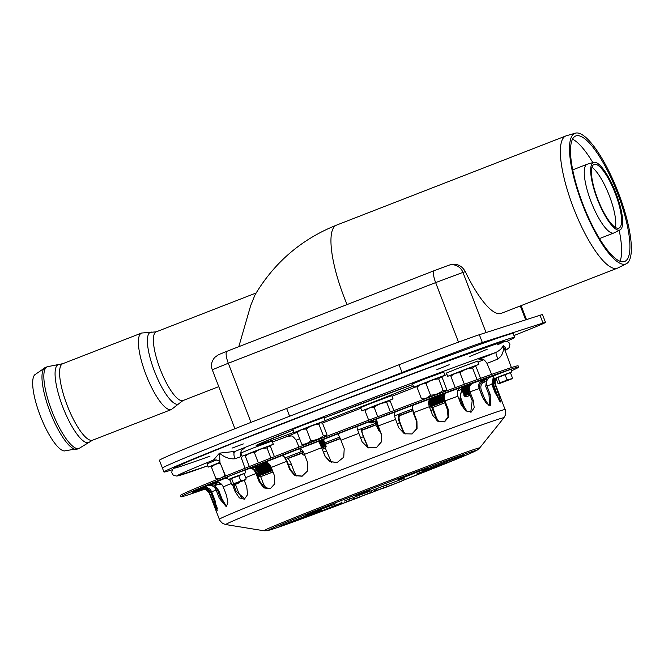 <?xml version="1.0" encoding="UTF-8"?>
<svg xmlns="http://www.w3.org/2000/svg" width="664" height="664" viewBox="0 0 664 664"><rect width="100%" height="100%" fill="white"/><g stroke="black" fill="none" stroke-linecap="round" stroke-linejoin="round"><path stroke-width="1" d="M229.719 479.25L244.144 473.639L246.153 478.877L243.68 480.445L240.758 480.852L232.674 484.753L245.464 479.873L246.153 478.877L245.655 479.773L233.545 483.658L232.865 484.645L231.728 484.488L232.865 484.645M229.736 479.292L231.728 484.488M231.537 478.42L233.545 483.658M238.749 475.615L240.758 480.852M496.008 378.264L510.425 372.653L512.434 377.891L509.969 379.451L507.047 379.858L498.954 383.767L511.753 378.878L512.434 377.891L511.944 378.779L499.834 382.663L499.145 383.659L498.017 383.493L499.145 383.659M496.025 378.306L498.017 383.493M497.826 377.434L499.834 382.663M505.038 374.629L507.047 379.858M172.217 469.763A187.846 2.946 -21 0 1 163.933 472.004A187.846 2.946 -21 0 1 213.26 450.856A187.846 2.946 -21 0 1 404.583 376.704A187.846 2.946 -21 0 1 514.666 337.37A187.846 2.946 -21 0 1 507.022 341.246M514.666 337.37L513.172 333.469A187.846 2.946 159 0 0 403.089 372.803A187.846 2.946 159 0 0 211.766 446.963A187.846 2.946 159 0 0 162.439 468.112L163.933 472.004M322.463 449.146L325.352 448.134L322.53 449.32M321.957 447.826L326.157 446.341L325.908 445.685L321.708 447.179M321.459 446.557L324.356 445.536L325.899 445.685L326.157 446.341L325.908 445.685L324.356 445.536L325.401 444.399L325.161 443.743L320.903 445.245M321.177 445.884L325.41 444.39L325.161 443.743L325.41 444.39L324.364 445.536L325.899 445.685M320.637 444.631L323.609 443.585L325.152 443.735L323.609 443.585L324.646 442.415L324.406 441.792L320.023 443.344M320.314 443.95L324.646 442.407L324.406 441.792L322.853 441.635L323.907 440.498L323.658 439.842L319.019 441.494M319.724 442.747L322.853 441.635L324.406 441.792L324.646 442.407M319.376 442.108L323.907 440.489L323.658 439.842L322.306 439.709L323.658 439.842L323.907 440.489L322.862 441.643L324.406 441.792M308.328 443.419L319.749 438.995M45.6 367.391A43.832 11.786 68.7 0 0 45.418 367.458L34.669 374.853A41.193 11.08 68.7 0 0 40.272 415.764A41.193 11.08 68.7 0 0 64.267 450.964L79.066 448.432A43.832 11.786 68.7 0 0 79.066 448.424L92.57 440.19L171.378 409.539A41.052 11.039 68.7 0 1 146.213 375.284A41.052 11.039 68.7 0 1 141.623 333.029L152.305 332.183A38.545 10.367 68.7 0 0 150.587 332.232A38.545 10.367 68.7 0 0 155.866 374.786A38.545 10.367 68.7 0 0 179.828 402.948L171.378 409.539M615.379 227.453A34.785 9.354 68.7 0 0 609.145 195.249A34.785 9.354 68.7 0 0 591.981 167.295M618.765 228.192A34.196 9.196 68.7 0 0 619.114 228.051A34.196 9.196 68.7 0 0 615.08 192.942A34.196 9.196 68.7 0 0 594.33 164.332A34.196 9.196 68.7 0 0 597.691 198.959A34.196 9.196 68.7 0 0 618.765 228.192M619.67 230.068A36.271 9.752 68.7 0 0 620.043 229.918A36.271 9.752 68.7 0 0 615.769 192.676A36.271 9.752 68.7 0 0 593.757 162.323A36.271 9.752 68.7 0 0 597.318 199.059A36.271 9.752 68.7 0 0 619.67 230.068M593.757 162.323L587.374 164.166A36.877 9.918 68.7 0 0 587.15 164.24A36.877 9.918 68.7 0 0 591.051 201.64A36.877 9.918 68.7 0 0 613.727 233.022A36.877 9.918 68.7 0 0 613.876 232.973A36.877 9.918 68.7 0 0 614.1 232.873L620.043 229.918M325.352 448.134L326.157 446.341M324.356 445.536L325.401 444.399M323.609 443.585L324.646 442.415L323.609 443.585L325.152 443.735M322.853 441.635L323.907 440.498M413.531 368.396L400.284 373.508L413.531 368.396M289.628 416.237A187.846 2.946 159 0 0 162.439 468.112L159.443 460.318A187.846 2.946 -21 0 1 286.632 408.443L289.628 416.237L402.044 372.521A69.571 1.096 -21 0 1 482.338 342.508L543.011 323.053A69.571 1.096 -21 0 1 545.509 322.413A69.571 1.096 -21 0 1 513.961 335.527M482.338 342.508L479.35 334.714A69.571 1.096 159 0 0 399.047 364.727L402.044 372.521M479.35 334.714L540.015 315.259L543.011 323.053M545.509 322.413L542.513 314.62A69.571 1.096 159 0 0 540.015 315.259M286.632 408.443L399.047 364.727M233.728 484.778L239.538 482.67L233.803 484.986M273.012 472.004L260.454 476.777L272.979 471.93M260.454 476.777L258.661 475.98L272.464 470.585M258.661 475.98L258.412 475.324L272.215 469.938M258.412 475.324L259.458 474.179L271.983 469.332M259.458 474.179L257.906 474.03L271.717 468.643M257.906 474.03L257.665 473.374L271.468 467.987M257.665 473.374L258.711 472.228L271.236 467.381M258.703 472.237L257.151 472.054L270.929 466.667M257.151 472.054L256.918 471.423L270.63 466.078M256.918 471.423L257.964 470.278L270.289 465.497M257.956 470.286L256.412 470.137L269.866 464.875M256.412 470.137L256.163 469.481L269.401 464.302M256.163 469.481L257.217 468.336L268.903 463.779M257.209 468.336L255.665 468.186L268.273 463.24M255.665 468.186L255.416 467.531L267.55 462.766M380.107 431.351L378.372 430.579L379.601 430.031M378.372 430.579L378.123 429.923L379.351 429.384M379.119 428.778L377.625 428.629L378.853 428.081M377.625 428.629L377.376 427.973L378.604 427.433M378.364 426.827L376.861 426.645L378.09 426.105M376.861 426.645L376.629 426.022L377.857 425.483M377.633 424.877L376.131 424.736L377.384 424.171M376.131 424.736L375.882 424.08L377.152 423.516M376.72 422.188L375.384 422.785L376.953 422.918L375.882 424.08M375.384 422.785L375.135 422.13L376.521 421.524M470.154 395.354L465.987 396.848L470.087 395.163M479.757 390.058L479.516 389.411M465.987 396.848L464.186 396.051L469.581 393.843M464.186 396.051L463.937 395.395L469.332 393.196M463.937 395.395L464.991 394.242L469.091 392.565M464.983 394.25L463.439 394.101L468.834 391.893M463.439 394.101L463.19 393.445L468.626 391.229M463.19 393.445L464.244 392.299L468.469 390.565M464.236 392.299L462.675 392.117L468.344 389.809M462.675 392.117L462.443 391.494L468.286 389.121M463.497 390.357L468.269 388.407M462.443 391.494L463.489 390.349L461.945 390.2L468.311 387.618M464.451 409.821L459.936 398.798L461.696 389.544L468.427 386.83M462.75 388.407L468.626 386.033M461.945 390.2L461.696 389.552L462.742 388.398L461.198 388.257L468.958 385.128M461.198 388.257L460.949 387.602L468.909 384.406M444.822 402.799L432.081 407.721L430.28 406.924L444.307 401.454M444.847 402.849L432.081 407.721M430.28 406.916L430.031 406.268L444.067 400.799M430.031 406.268L431.085 405.115L443.867 400.184M431.077 405.123L429.533 404.974L443.676 399.462M429.533 404.974L429.284 404.318L443.535 398.773M429.284 404.318L430.338 403.172L443.444 398.201M430.33 403.172L428.778 402.99L443.361 397.321M428.637 402.309L443.344 396.632M428.645 402.251L429.591 401.222L443.353 396.317M428.986 400.641L443.477 395.121M429.459 399.695L443.079 394.516L443.535 394.848M320.538 422.619L325.227 420.619L323.974 417.365L304.104 424.728L292.799 429.334L294.044 432.579L298.501 431.069M325.227 420.619L294.044 432.579M440.249 377.218L444.938 375.21L443.693 371.964L423.823 379.327L412.518 383.933L413.763 387.178L418.22 385.668M444.938 375.21L413.763 387.178M474.154 366.345L478.844 364.345L477.599 361.091L457.728 368.454L446.424 373.06L447.669 376.305L452.126 374.795M478.844 364.345L447.669 376.305M388.34 400.873L393.03 398.873L391.785 395.628L371.915 402.982L360.61 407.588L361.855 410.842L366.312 409.323M393.03 398.873L361.855 410.842M268.621 446.274L273.311 444.274L272.066 441.029L252.196 448.383L240.891 452.989L242.136 456.243L246.593 454.724M273.311 444.274L242.136 456.243M216.638 459.903L206.985 463.862L208.23 467.116L212.688 465.597M219.867 462.376L208.23 467.116M307.673 443.494L322.397 437.842M303.913 444.664L301.73 444.183C305.307 444.448 308.312 443.237 310.76 440.547C315.524 440.431 319.724 438.838 323.36 435.775L326.439 435.717L326.929 434.629L322.546 423.2L320.355 422.719L318.977 424.337C314.213 424.462 310.005 426.056 306.37 429.118C302.801 428.861 299.788 430.073 297.339 432.754L297.837 431.666C301.041 429.807 293.347 432.853 309.291 426.562C324.613 420.785 318.521 423.217 321.144 422.603M303.149 444.78L322.53 437.858L326.439 435.717M318.977 424.337L323.36 435.775M297.339 432.754L301.73 444.183M306.37 429.118L310.76 440.547M427.566 397.919L442.108 392.441M423.632 399.263L421.441 398.782C425.018 399.039 428.031 397.827 430.479 395.146C435.244 395.03 439.444 393.437 443.079 390.366L446.15 390.316L446.648 389.228L442.257 377.791L440.074 377.318L438.688 378.936C433.924 379.061 429.724 380.655 426.089 383.717C422.512 383.46 419.499 384.672 417.058 387.353L417.548 386.265C420.752 384.406 413.066 387.452 429.01 381.153C444.332 375.384 438.232 377.816 440.854 377.202M422.86 399.379L423.864 399.313M438.688 378.936L443.079 390.366M417.058 387.353L421.441 398.782M426.089 383.717L430.479 395.146M480.545 378.372L476.163 366.926L473.971 366.445L472.594 368.063C467.829 368.188 463.63 369.782 459.994 372.844C456.417 372.587 453.404 373.799 450.956 376.48L451.454 375.392C454.657 373.541 446.972 376.579 462.916 370.288C478.229 364.511 472.137 366.943 474.76 366.329M472.594 368.063L476.984 379.501M450.956 376.48L455.238 387.627M459.994 372.844L464.377 384.265M375.484 421.748L376.447 421.25M371.724 422.918L369.533 422.437L376.314 420.777M370.952 423.034L376.43 421.208M394.582 413.448L394.723 412.834M365.15 411.008L365.64 409.92C368.844 408.069 361.158 411.116 377.102 404.816C392.424 399.039 386.323 401.479 388.946 400.857L387.336 401.446L386.78 402.6C382.016 402.716 377.816 404.31 374.181 407.372C370.603 407.115 367.59 408.327 365.15 411.008L368.669 420.196M393.868 410.618L390.349 401.454L388.946 400.857M386.78 402.6L390.366 411.937M369.234 421.657L369.533 422.437M374.181 407.372L377.766 416.726M255.764 467.149L267.21 462.592M259.757 464.236L266.721 462.401M252.611 467.763L258.437 464.742M245.431 456.409L245.929 455.321C249.133 453.471 241.439 456.517 257.383 450.217C272.705 444.44 266.613 446.88 269.235 446.258L267.617 446.847L267.069 448.001C262.297 448.117 258.097 449.711 254.461 452.773C250.884 452.516 247.879 453.728 245.431 456.409L249.332 466.568M274.398 456.666L270.638 446.855L269.235 446.258M267.069 448.001L270.92 458.036M254.461 452.773L258.379 462.982M218.099 479.192L215.916 478.711C219.493 478.976 222.498 477.765 224.947 475.075L225.204 475.1M220.564 463.646C216.987 463.389 213.974 464.601 211.525 467.282L213.053 465.348L219.917 462.468L214.264 464.85M211.525 467.282L215.916 478.711M222.216 467.962L224.947 475.075M417.042 473.689L447.32 462.517L417.042 473.689M341.678 503.03L315.176 513.562L341.487 502.864M305.39 515.048L335.669 503.876L305.39 515.048M428.222 467.713L397.96 479.781L428.18 467.614M359.44 494.398L354.227 495.759L359.025 493.825L369.773 490.422L359.44 494.398L359.191 493.759M321.575 510.068L280.922 525.672L321.517 509.911M422.835 470.751L463.497 455.147L422.835 470.751M331.369 462.194L325.343 448.142M340.217 438.406L325.302 444.125M324.04 443.104L339.644 437.136M412.493 410.518L400.018 415.216C398.715 416.27 398.724 418.71 400.052 422.545L403.289 430.986L405.098 434.073M404.119 433.658L399.529 422.727C397.935 418.088 397.935 415.158 399.521 413.921L412.186 409.14M400.06 415.199A160.016 2.515 -21 0 0 400.151 415.166L399.653 413.863M463.455 390.083C460.625 391.743 459.795 394.516 460.982 398.408L464.219 406.849L467.34 411.813M493.02 379.451L492.788 385.004L499.27 400.276M490.115 377.21C486.845 379.102 485.791 382.007 486.936 385.917L490.173 394.358L490.406 405.281L486.405 403.504L482.421 397.014L479.184 388.573C478.038 384.663 479.093 381.758 482.363 379.866L489.999 376.92M489.758 405.397L488.978 394.823L485.741 386.382L486.803 378.131M446.191 392.922C444.141 394.374 443.743 397.039 444.996 400.907L448.241 409.356L448.723 416.934L444.556 421.831L437.734 421.208L432.588 415.149L429.351 406.708C428.089 402.841 428.487 400.176 430.538 398.724L446.117 392.731M444.158 421.98L448.009 417.025L447.461 409.671L444.224 401.23L443.967 393.52M376.43 419.1L378.214 425.964L381.46 434.405L381.534 441.751L376.778 447.262L368.221 447.843L362.096 441.801L358.859 433.351C357.439 429.542 356.85 427.259 357.074 426.487L376.413 419.05M376.704 447.304L381.402 441.792L381.31 434.488L375.948 419.2M299.53 448.723C301.24 448.748 302.892 450.624 304.477 454.367L307.722 462.808L307.606 470.934L302.029 476.229L294.866 475.607L289.844 469.813L286.599 461.372C285.014 457.629 283.362 455.745 281.652 455.72L299.53 448.723M283.022 455.006L287.122 461.189L290.359 469.631L295.256 475.366L302.286 476.138M244.261 480.371L246.784 486.953L247.581 494.663L244.344 499.204L239.331 497.875L235.18 491.684L232.508 484.728M227.171 478.586L224.49 478.595L220.548 479.956L227.337 477.184M233.603 484.454L236.226 491.302L244.85 498.971M230.176 480.437L228.906 479.383M203.118 487.774C207.077 486.87 209.957 488.256 211.741 491.916L214.987 500.357L217.261 510.832L209.517 493.12C207.732 489.459 204.852 488.073 200.893 488.978L192.261 492.107L203.118 487.774M204.827 487.451L210.812 492.622L217.385 508.906M226.291 506.225L222.033 498.971L218.788 490.53L214.912 486.023M221.651 484.355L217.186 484.081L213.991 485.309M212.339 484.454L218.323 482.429M216.381 482.894L216.879 484.189A160.016 2.515 -21 0 0 217.302 484.048M257.234 471.075L254.768 469.689M266.148 488.355L263.542 484.131L260.695 476.719M254.47 469.332L257.151 468.336M242.26 498.664L238.808 493.128L235.438 484.346M202.902 488.895L192.9 492.555L202.304 488.945M217.269 508.167L211.102 492.829L207.981 488.895M209.716 489.069L206.736 488.131M215.012 482.537C218.738 481.749 221.486 483.193 223.253 486.861L226.49 495.302L227.926 502.764L226.283 506.723L219.327 498.374L216.091 489.932C214.323 486.264 211.575 484.82 207.857 485.616L201.69 487.808L215.012 482.537M210.953 484.073L217.302 489.476L220.539 497.917L226.839 506.358M264.919 462.327C267.476 462.011 269.592 463.713 271.252 467.423L274.498 475.864L274.763 483.799L270.198 488.795L263.907 487.916L259.234 481.939L255.989 473.498C254.329 469.788 252.22 468.087 249.664 468.402L264.919 462.327M251.764 467.331L256.802 473.208L260.039 481.649L264.513 487.492L270.605 488.638M337.569 433.982C338.325 434.372 339.462 436.455 340.964 440.224L344.201 448.673L343.753 457.172L337.171 462.501L329.859 461.671L324.928 456.118L321.691 447.677C320.189 443.901 319.052 441.817 318.288 441.427L337.569 433.982M318.795 441.137L325.119 456.068L330.008 461.596L337.262 462.476M413.481 405.098C412.294 406.227 412.369 408.717 413.705 412.551L416.942 421.001L417.067 428.662L412.12 433.949L404.368 433.775L398.823 427.824L395.578 419.382C394.25 415.539 394.175 413.049 395.362 411.921L413.431 404.974M411.879 434.048L416.635 428.745L416.461 421.2L413.224 412.759L412.053 405.455M472.328 383.41C469.572 385.128 468.784 387.934 469.979 391.826L473.216 400.267L474.229 407.663L471.282 412.045L465.721 410.892L461.106 404.642L457.861 396.2C456.674 392.308 457.454 389.502 460.21 387.784L472.228 383.161M470.759 412.211L472.195 400.674L468.958 392.233L469.473 384.199M494.763 378.43L494.713 383.584L497.95 392.034L500.614 402.01L495.095 392.781L491.85 384.34L493.344 376.986M499.452 401.139L493.427 384.082L493.543 377.766M485.401 381.07L484.537 381.402C481.226 383.269 480.138 386.149 481.276 390.058L484.521 398.5L488.621 405.131M483.434 399.272L480.064 390.507C478.694 385.792 480.014 382.323 484.039 380.107L486.048 379.335M484.413 381.46A160.016 2.515 -21 0 0 484.844 381.277L484.346 379.982M432.721 407.522L436.514 417.93L438.829 421.731M437.061 420.81L431.841 407.613M376.106 424.661L361.98 429.965C361.631 430.645 362.162 432.886 363.565 436.688L368.404 447.909M368.08 447.793L363.374 436.738C361.681 432.148 361.05 429.45 361.482 428.662L376.737 422.918M361.996 429.957A160.016 2.515 -21 0 0 362.029 429.94L361.531 428.645M296.542 475.947L294.542 472.594L291.305 464.153C289.396 459.646 287.487 457.438 285.57 457.546L285.445 457.587A160.016 2.515 -21 0 1 285.337 457.629L285.495 457.571M303.523 452.292L287.728 458.376M286.051 457.504L302.784 451.088M485.251 381.792A180.89 2.839 -21 0 1 482.446 382.929M463.173 390.698A180.89 2.839 -21 0 1 461.912 391.204M412.543 410.701A180.89 2.839 -21 0 1 399.438 415.813M376.38 424.761A180.89 2.839 -21 0 1 361.855 430.363M340.317 438.63A180.89 2.839 -21 0 1 325.385 444.332M302.834 452.898A180.89 2.839 -21 0 1 287.902 458.542M256.819 470.178A180.89 2.839 -21 0 1 256.304 470.369M219.709 483.815A180.89 2.839 -21 0 1 214.522 485.691M204.827 489.144A180.89 2.839 -21 0 1 180.898 496.788A180.89 2.839 -21 0 1 348.749 429.309A180.89 2.839 -21 0 1 518.642 367.142A180.89 2.839 -21 0 1 511.919 370.587M180.898 496.788L180.4 495.485A180.89 2.839 -21 0 1 348.251 428.014A180.89 2.839 -21 0 1 518.144 365.839L518.642 367.142M345.396 502.524A1.743 0.647 -110.6 0 1 345.38 502.524A1.743 0.647 -110.6 0 0 345.38 502.524L360.187 496.954A1.743 0.647 -110.6 0 0 360.195 496.946A1.743 0.647 -110.6 0 0 360.187 496.954L343.57 503.146L371.558 492.223L371.857 490.48L353.016 497.709C352.933 498.971 354.236 499.12 356.908 498.166L356.784 498.207M349.712 498.739L344.176 501.154M353.024 497.734L349.936 498.905M382.339 488.438L382.381 488.422C385.942 487.5 387.378 486.305 386.697 484.836L371.865 490.505M381.352 488.82L384.414 487.824A1.743 0.647 -110.6 0 0 384.423 487.824L392.507 484.778A1.743 0.647 -110.6 0 0 392.515 484.77A1.743 0.647 -110.6 0 0 392.507 484.778L403.878 480.047L404.168 478.304L386.73 484.911M374.471 491.401L371.616 492.638A1.743 1.61 -113.2 0 1 371.549 492.663M376.737 490.43L374.828 491.252M347.064 304.568A70.965 19.082 -111.3 0 1 336.54 225.121C301.597 239.106 274.431 262.346 255.051 294.824L250.685 305.564L238.799 346.674M450.806 264.604L449.819 264.936C456.591 263.143 461.754 265.384 465.306 271.642A70.965 19.082 68.7 0 0 501.245 313.35L617.395 268.181A70.965 19.082 -111.3 0 1 573.887 208.961A70.965 19.082 -111.3 0 1 565.952 135.904A70.965 19.082 -111.3 0 1 566.243 135.805A70.965 19.082 -111.3 0 1 566.392 135.755L575.456 133.149A70.11 18.849 -111.3 0 1 618.408 192.875A70.11 18.849 -111.3 0 1 626.26 263.799A70.11 18.849 -111.3 0 1 582.859 205.475A70.11 18.849 -111.3 0 1 575.456 133.149M449.819 264.936L450.449 264.712M617.487 193.183A67.338 18.102 -111.3 0 1 625.023 261.301A67.338 18.102 -111.3 0 1 583.341 205.284A67.338 18.102 -111.3 0 1 576.227 135.821A67.338 18.102 -111.3 0 1 617.487 193.183M572.559 139.191A68.184 18.335 -111.3 0 1 592.844 162.589M619.197 230.342A68.184 18.335 -111.3 0 1 620.043 261.292M626.26 263.799L617.819 267.99A70.965 19.082 -111.3 0 1 617.395 268.181M220 462.659L219.477 453.155L213.434 460.069A6.955 6.291 70.9 0 1 213.659 459.994C217.518 459.837 219.635 460.725 219.992 462.642L225.602 476.055M233.686 452.458L235.064 451.371A6.955 2.839 -110.6 0 0 234.873 458.782L240.907 456.633C240.185 448.017 243.082 450.126 244.178 448.225L244.178 448.225M504.491 349.696C506.142 348.392 505.719 347.015 503.221 345.546C502.191 348.143 499.768 350.443 495.942 352.435A176.715 2.772 -21 0 0 235.064 451.371L219.477 453.155C224.473 457.355 229.611 459.231 234.873 458.782M297.513 432.156L287.429 436.339M491.609 374.405L487.002 363.391L497.867 359.041A6.955 0.573 69.1 0 1 495.942 352.435L479.109 359.29M497.867 359.041C502.283 355.821 504.067 351.322 503.221 345.546L511.38 367.599M287.321 436.381A6.955 6.922 77.6 0 1 288.292 436.082A6.955 6.922 77.6 0 1 288.317 436.082L272.439 441.983A176.715 2.772 -21 0 0 287.321 436.381M234.583 476.968L245.099 473.083L245.597 471.448C244.078 470.635 247.904 468.834 233.686 474.386C224.083 478.03 228.026 476.984 227.146 478.528L228.607 479.416L234.583 476.968M500.872 375.982L511.388 372.097L511.878 370.454C510.359 369.649 514.193 367.848 499.975 373.4C490.364 377.044 494.315 375.998 493.435 377.542L494.896 378.422L500.872 375.982M303.589 452.416L302.626 453.197L302.56 454.342L304.021 455.23L304.685 454.906M47.468 366.661A43.832 11.786 68.7 0 0 47.293 366.727A43.832 11.786 68.7 0 0 47.285 366.727L45.418 367.458A43.832 11.786 68.7 0 0 50.323 412.568A43.832 11.786 68.7 0 0 77.19 449.154M47.285 366.727A43.832 11.786 68.7 0 0 52.19 411.854A43.832 11.786 68.7 0 0 79.066 448.432M47.293 366.727L59.47 364.345A41.84 11.255 68.7 0 0 58.54 364.494A41.84 11.255 68.7 0 0 63.694 409.265A41.84 11.255 68.7 0 0 89.673 441.942M62.98 363.615A41.052 11.039 68.7 0 0 62.814 363.673A41.052 11.039 68.7 0 0 67.404 405.936A41.052 11.039 68.7 0 0 92.57 440.19M141.789 332.971A41.052 11.039 68.7 0 0 141.623 333.029L62.814 363.673L59.47 364.345M156.447 331.743A36.877 9.918 68.7 0 0 156.297 331.801A36.877 9.918 68.7 0 0 160.198 369.201A36.877 9.918 68.7 0 0 183.023 400.533L179.828 402.948M300.078 430.322L317.467 423.698M442.531 392.341L425.749 398.599M419.789 384.921L437.178 378.297M453.695 374.048L471.083 367.424M367.881 408.576L385.269 401.952M267.169 462.576L253.167 468.137M248.17 453.977L265.558 447.353M402.774 431.168L403.289 430.986M463.173 407.239L464.219 406.849M495.444 393.669L496.025 393.445M488.978 394.823L490.173 394.358M447.461 409.671L448.241 409.356M290.359 469.631L289.844 469.813M236.226 491.302L235.18 491.684M214.057 501.063L212.762 501.561M220.539 497.917L219.327 498.374M260.039 481.649L259.234 481.939M416.461 421.2L416.942 421.001M472.195 400.674L473.216 400.267M496.664 392.532L497.95 392.034M483.309 398.956L484.521 398.5M435.709 418.229L436.514 417.93M202.786 487.891A160.016 2.515 -21 0 1 207.542 485.716M214.696 482.645A160.016 2.515 -21 0 1 224.224 478.686M244.252 470.552A160.016 2.515 -21 0 1 249.457 468.469M264.704 462.393A160.016 2.515 -21 0 1 281.528 455.761M299.389 448.764A160.016 2.515 -21 0 1 318.247 441.427M337.511 433.982A160.016 2.515 -21 0 1 357.116 426.454M376.463 419.075A160.016 2.515 -21 0 1 395.478 411.854M413.597 405.04A160.016 2.515 -21 0 1 430.737 398.632M446.382 392.839A160.016 2.515 -21 0 1 460.467 387.676M472.577 383.302A160.016 2.515 -21 0 1 482.662 379.733M490.414 377.086A160.016 2.515 -21 0 1 493.85 375.957M486.936 385.917A153.06 2.407 -21 0 1 491.85 384.34M444.996 400.907A153.06 2.407 -21 0 1 457.861 396.2M378.214 425.964A153.06 2.407 -21 0 1 395.578 419.382M304.477 454.367A153.06 2.407 -21 0 1 321.691 447.677M245.68 477.648A153.06 2.407 -21 0 1 255.989 473.498M211.741 491.916A153.06 2.407 -21 0 1 216.091 489.932M219.344 519.289C218.622 519.497 223.536 524.61 223.154 523.647L225.868 524.577A148.919 2.341 -21 0 1 363.98 468.983A148.919 2.341 -21 0 1 503.818 417.88L505.213 415.373C505.578 416.345 505.802 409.256 505.13 409.58A153.06 2.407 -21 0 0 361.374 462.194A153.06 2.407 -21 0 0 219.344 519.289L209.367 493.31A153.06 2.407 -21 0 1 209.517 493.12M223.253 486.861A153.06 2.407 -21 0 1 231.346 483.492M271.252 467.423A153.06 2.407 -21 0 1 286.599 461.372M340.964 440.224A153.06 2.407 -21 0 1 358.859 433.351M413.705 412.551A153.06 2.407 -21 0 1 429.351 406.708M469.979 391.826A153.06 2.407 -21 0 1 479.184 388.573M494.713 383.584A153.06 2.407 -21 0 1 495.161 383.609L495.269 378.389M326.464 450.873A151.666 2.382 -21 0 1 323.551 451.976M399.545 413.904A160.016 2.515 -21 0 1 394.623 415.822L399.595 413.888M399.529 422.727A151.666 2.382 -21 0 1 397.213 423.632M462.061 389.146A160.016 2.515 -21 0 1 457.612 390.938L462.069 389.137M459.936 398.798A151.666 2.382 -21 0 1 459.007 399.172M218.788 490.53A151.666 2.382 -21 0 1 217.825 490.845M259.043 476.154A151.666 2.382 -21 0 1 258.072 476.511M291.305 464.153A151.666 2.382 -21 0 1 288.641 465.149M235.571 484.687A151.666 2.382 -21 0 1 233.919 485.276M432.463 409.779A151.666 2.382 -21 0 1 430.787 410.452M361.498 428.654A160.016 2.515 -21 0 1 357.73 430.106L361.515 428.645M363.374 436.738A151.666 2.382 -21 0 1 360.569 437.817M344.151 502.98A111.32 1.751 -21 0 1 334.025 506.806A111.32 1.751 -21 0 1 290.824 520.476A111.32 1.751 -21 0 1 457.704 456.541A111.32 1.751 -21 0 1 403.895 480.039L469.78 453.62L477.242 450.084L479.649 447.984L503.818 417.88M375.816 490.895A111.32 1.751 -21 0 1 374.28 491.493M369.997 493.136A111.32 1.751 -21 0 1 369.533 493.31L369.997 493.136M348.824 500.938A1.743 1.61 66.8 0 0 348.89 500.913L344.475 502.806A1.743 1.61 66.8 0 0 344.599 502.748M341.437 502.092A1.743 1.61 66.8 0 0 343.57 503.146M345.786 500.224A1.743 1.61 66.8 0 0 347.919 501.279M369.4 493.327L356.717 498.108L369.4 493.327M382.929 488.33A1.743 1.735 43.7 0 0 383.468 487.999M381.368 488.812A1.743 1.735 43.7 0 0 381.958 488.704M383.443 487.891A1.743 0.647 -110.6 0 0 383.41 486.006M381.642 488.687A1.743 1.735 43.7 0 0 382.074 488.579M376.646 490.447A1.743 0.647 -110.6 0 0 376.621 488.571M374.488 491.401L380.215 489.244A1.743 0.647 -110.6 0 0 380.215 489.244A1.743 0.647 -110.6 0 0 380.223 489.235L381.85 488.646M376.015 490.696A1.743 1.61 -113.2 0 1 373.882 489.642M370.645 493.003A1.743 1.61 -113.2 0 1 370.047 493.095M371.674 492.605A1.743 1.61 -113.2 0 1 371.616 492.638L369.964 493.136M401.72 481.151L389.038 485.932L401.72 481.151M383.062 488.048A1.743 0.647 -110.6 0 0 383.07 488.048A1.743 0.647 -110.6 0 0 383.087 488.04L384.506 487.517M225.868 524.577L263.973 530.777A115.553 1.818 -21 0 1 371.143 487.642A115.553 1.818 -21 0 1 479.649 447.984M434.339 270.63L227.096 351.231A11.827 3.179 68.7 0 0 227.047 351.248A11.827 3.179 68.7 0 0 228.3 363.241L212.281 369.773C210.646 365.598 211.467 361.473 214.746 357.39L218.556 354.684L227.047 351.248L434.389 270.605A11.827 3.179 -111.3 0 1 434.439 270.588L448.092 265.492M451.171 264.479L448.715 265.268A11.827 11.388 72.2 0 1 462.949 272.398L465.306 271.642M251 422.387L228.3 363.241L435.642 282.607L462.949 272.398L486.04 332.573M448.715 265.268L434.389 270.605A11.827 3.179 -111.3 0 0 435.642 282.607L458.5 342.143M520.31 305.938L525.656 319.865M505.346 350.384L509.238 347.637L509.894 344.566L509.271 342.973L507.288 341.346L503.544 341.329L426.919 368.545L335.818 403.048L235.405 442.249L190.626 460.451L174.35 467.78L172.358 469.531L171.702 472.602L173.37 475.299L176.84 476.08L207.741 465.837A176.715 2.772 -21 0 1 213.434 460.069L213.833 459.936M241.14 453.645A176.715 2.772 -21 0 1 240.526 453.869L241.14 453.645M505.047 349.538A176.715 2.772 -21 0 1 505.337 350.36M483.575 359.797A176.715 2.772 -21 0 1 477.98 362.096L483.583 359.797M447.005 374.596A176.715 2.772 -21 0 1 440.448 377.202L447.005 374.596M417.581 386.232A176.715 2.772 -21 0 1 392.017 396.234L417.573 386.232M360.876 408.302A176.715 2.772 -21 0 1 322.389 423.068L360.884 408.302M293.944 432.314A92.105 1.444 -21 0 1 293.09 430.089L257.441 444.789M324.19 417.913A92.105 1.444 -21 0 1 412.751 384.556L324.19 417.913M413.34 386.083A92.105 1.444 -21 0 1 325.202 420.561M243.373 443.917A176.715 2.772 -21 0 1 232.018 448.117M209.99 456.16A176.715 2.772 -21 0 1 308.071 413.755A176.715 2.772 -21 0 1 497.427 344.848M487.193 349.247A176.715 2.772 -21 0 1 469.838 356.41M449.188 364.735A176.715 2.772 -21 0 1 436.846 369.649M298.999 447.055L296.127 440.199L299.63 438.713M230.192 479.242L228.607 479.416M244.186 473.747L245.099 473.083M496.481 378.256L494.896 378.422M510.467 372.761L511.388 372.097M304.776 455.147L304.021 455.23M307.822 443.336L307.415 443.776M322.181 437.825L322.662 437.866M152.305 332.183L156.297 331.801L256.155 292.965M183.023 400.533L218.755 386.639M599.459 238.583L613.876 232.973M572.725 169.851L587.15 164.24M322.306 439.709L323.658 439.842M239.538 482.67L239.779 482.139M255.906 466.991L255.416 467.531M379.136 428.819L378.123 429.923M378.389 426.869L377.376 427.973M377.642 424.918L376.629 426.022M375.625 421.59L375.135 422.13M442.581 396.242L443.452 395.287M429.583 401.23L428.828 401.156M441.892 394.291L443.369 394.441M446.15 390.316L442.581 392.316M209.367 493.31C205.715 489.086 203.342 487.633 202.246 488.953M217.916 482.346L216.63 482.794M484.081 380.082L479.989 381.8M345.38 502.524C342.516 503.719 341.088 503.627 341.088 502.258M349.862 498.672L348.89 500.913M356.518 498.191L369.574 493.178M386.415 486.563L389.228 485.99M388.838 486.023L401.894 481.01M376.754 490.422L383.07 488.048M263.973 530.777L267.169 530.727L275.079 528.361L344.201 502.963M375.89 490.87L374.264 491.493M505.13 409.58L495.161 383.609M234.915 428.736L212.281 369.773M526.486 319.6L521.124 305.623M565.952 135.904L336.54 225.121M487.002 363.391C485.01 360.61 483.765 359.365 483.276 359.664C482.139 359.124 480.694 359.017 478.943 359.332M296.127 440.199C291.164 433.733 291.488 436.771 288.317 436.082M300.991 451.819L299.688 448.706M244.991 468.286L240.907 456.633"/></g></svg>
